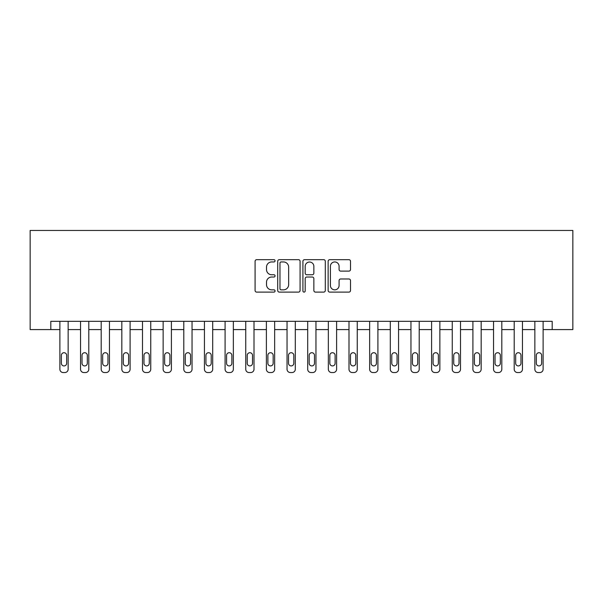<?xml version="1.0" encoding="UTF-8"?>
<svg xmlns="http://www.w3.org/2000/svg" width="603" height="603" viewBox="0 0 603 603"><rect width="100%" height="100%" fill="white"/><g stroke="black" fill="none" stroke-linecap="round" stroke-linejoin="round"><path stroke-width="0.9" d="M275.066 260.813A1.138 1.138 0 0 0 273.935 259.674L256.705 259.674A1.621 1.621 0 0 0 255.084 261.295L255.084 290.488A1.621 1.621 0 0 0 256.705 292.108L273.935 292.108A1.138 1.138 0 0 0 275.066 290.978A1.138 1.138 0 0 0 273.935 289.839L271.704 289.839A5.186 5.186 0 0 1 266.511 284.646L266.511 282.219A5.186 5.186 0 0 1 271.704 277.026L273.935 277.026A1.138 1.138 0 0 0 275.066 275.895A1.138 1.138 0 0 0 273.935 274.757L271.704 274.757A5.186 5.186 0 0 1 266.511 269.571L266.511 267.137A5.186 5.186 0 0 1 271.704 261.951L273.935 261.951A1.138 1.138 0 0 0 275.066 260.813M348.888 271.109A1.621 1.621 0 0 0 350.516 269.488L350.516 261.295A1.621 1.621 0 0 0 348.888 259.674L329.758 259.674A1.621 1.621 0 0 0 328.138 261.295L328.138 290.488A1.621 1.621 0 0 0 329.758 292.108L348.888 292.108A1.621 1.621 0 0 0 350.516 290.488L350.516 280.599A1.621 1.621 0 0 0 348.888 278.978L340.703 278.978A1.621 1.621 0 0 0 339.082 280.599L339.082 285.498A4.334 4.334 0 0 1 334.74 289.839A4.334 4.334 0 0 1 330.406 285.498L330.406 266.285A4.334 4.334 0 0 1 334.74 261.951A4.334 4.334 0 0 1 339.082 266.285L339.082 269.488A1.621 1.621 0 0 0 340.703 271.109L348.888 271.109M552.197 329.585L572.85 329.585L572.85 230.459L30.15 230.459L30.15 329.585L59.885 329.585L59.885 369.232A3.301 3.301 0 0 0 63.194 372.541L64.845 372.541A3.301 3.301 0 0 0 68.147 369.232L68.147 329.585L80.538 329.585L80.538 369.232A3.301 3.301 0 0 0 83.84 372.541L85.49 372.541A3.301 3.301 0 0 0 88.799 369.232L88.799 329.585L101.191 329.585L101.191 369.232A3.301 3.301 0 0 0 104.492 372.541L106.143 372.541A3.301 3.301 0 0 0 109.452 369.232L109.452 329.585L121.836 329.585L121.836 369.232A3.301 3.301 0 0 0 125.145 372.541L126.796 372.541A3.301 3.301 0 0 0 130.097 369.232L130.097 329.585L142.489 329.585L142.489 369.232A3.301 3.301 0 0 0 145.79 372.541L147.449 372.541A3.301 3.301 0 0 0 150.75 369.232L150.75 329.585L163.142 329.585L163.142 369.232A3.301 3.301 0 0 0 166.443 372.541L168.094 372.541A3.301 3.301 0 0 0 171.403 369.232L171.403 329.585L183.794 329.585L183.794 369.232A3.301 3.301 0 0 0 187.096 372.541L188.747 372.541A3.301 3.301 0 0 0 192.048 369.232L192.048 329.585L204.44 329.585L204.44 369.232A3.301 3.301 0 0 0 207.749 372.541L209.399 372.541A3.301 3.301 0 0 0 212.701 369.232L212.701 329.585L225.092 329.585L225.092 369.232A3.301 3.301 0 0 0 228.394 372.541L230.052 372.541A3.301 3.301 0 0 0 233.353 369.232L233.353 329.585L245.745 329.585L245.745 369.232A3.301 3.301 0 0 0 249.047 372.541L250.697 372.541A3.301 3.301 0 0 0 254.006 369.232L254.006 329.585L266.39 329.585L266.39 369.232A3.301 3.301 0 0 0 269.699 372.541L271.35 372.541A3.301 3.301 0 0 0 274.651 369.232L274.651 329.585L287.043 329.585L287.043 369.232A3.301 3.301 0 0 0 290.352 372.541L292.003 372.541A3.301 3.301 0 0 0 295.304 369.232L295.304 329.585L307.696 329.585L307.696 369.232A3.301 3.301 0 0 0 310.997 372.541L312.648 372.541A3.301 3.301 0 0 0 315.957 369.232L315.957 329.585L328.349 329.585L328.349 369.232A3.301 3.301 0 0 0 331.65 372.541L333.301 372.541A3.301 3.301 0 0 0 336.61 369.232L336.61 329.585L348.994 329.585L348.994 369.232A3.301 3.301 0 0 0 352.303 372.541L353.953 372.541A3.301 3.301 0 0 0 357.255 369.232L357.255 329.585L369.647 329.585L369.647 369.232A3.301 3.301 0 0 0 372.948 372.541L374.606 372.541A3.301 3.301 0 0 0 377.908 369.232L377.908 329.585L390.299 329.585L390.299 369.232A3.301 3.301 0 0 0 393.601 372.541L395.251 372.541A3.301 3.301 0 0 0 398.56 369.232L398.56 329.585L410.952 329.585L410.952 369.232A3.301 3.301 0 0 0 414.253 372.541L415.904 372.541A3.301 3.301 0 0 0 419.206 369.232L419.206 329.585L431.597 329.585L431.597 369.232A3.301 3.301 0 0 0 434.906 372.541L436.557 372.541A3.301 3.301 0 0 0 439.858 369.232L439.858 329.585L452.25 329.585L452.25 369.232A3.301 3.301 0 0 0 455.551 372.541L457.21 372.541A3.301 3.301 0 0 0 460.511 369.232L460.511 329.585L472.903 329.585L472.903 369.232A3.301 3.301 0 0 0 476.204 372.541L477.855 372.541A3.301 3.301 0 0 0 481.164 369.232L481.164 329.585L493.548 329.585L493.548 369.232A3.301 3.301 0 0 0 496.857 372.541L498.508 372.541A3.301 3.301 0 0 0 501.809 369.232L501.809 329.585L514.201 329.585L514.201 369.232A3.301 3.301 0 0 0 517.51 372.541L519.16 372.541A3.301 3.301 0 0 0 522.462 369.232L522.462 329.585L534.853 329.585L534.853 369.232A3.301 3.301 0 0 0 538.155 372.541L539.806 372.541A3.301 3.301 0 0 0 543.115 369.232L543.115 329.585L552.197 329.585L552.197 321.324L50.803 321.324L50.803 329.585M300.083 261.295A1.621 1.621 0 0 0 298.462 259.674L279.325 259.674A1.621 1.621 0 0 0 277.704 261.295L277.704 290.488A1.621 1.621 0 0 0 279.325 292.108L298.462 292.108A1.621 1.621 0 0 0 300.083 290.488L300.083 261.295M304.538 259.674L323.675 259.674A1.621 1.621 0 0 1 325.296 261.295L325.296 290.488A1.621 1.621 0 0 1 323.675 292.108L315.49 292.108A1.621 1.621 0 0 1 313.861 290.488L313.861 278.646A1.621 1.621 0 0 0 312.241 277.026L306.814 277.026A1.621 1.621 0 0 0 305.186 278.646L305.186 290.978A1.138 1.138 0 0 1 304.055 292.108A1.138 1.138 0 0 1 302.917 290.978L302.917 261.295A1.621 1.621 0 0 1 304.538 259.674M281.111 261.951A1.138 1.138 0 0 0 279.973 263.081L279.973 288.701A1.138 1.138 0 0 0 281.111 289.839L283.463 289.839A5.186 5.186 0 0 0 288.649 284.646L288.649 267.137A5.186 5.186 0 0 0 283.463 261.951L281.111 261.951M313.861 266.368A4.334 4.334 0 0 0 309.527 262.026A4.334 4.334 0 0 0 305.186 266.368L305.186 273.136A1.621 1.621 0 0 0 306.814 274.757L312.241 274.757A1.621 1.621 0 0 0 313.861 273.136L313.861 266.368M68.147 321.324L68.147 369.232M59.885 321.324L59.885 369.232M66.662 363.285A2.646 2.646 0 0 1 64.016 365.931A2.646 2.646 0 0 1 61.37 363.285L61.37 355.355A2.646 2.646 0 0 1 64.016 352.717A2.646 2.646 0 0 1 66.662 355.355L66.662 363.285M63.194 372.541L64.845 372.541M88.799 321.324L88.799 369.232M80.538 321.324L80.538 369.232M87.314 363.285A2.646 2.646 0 0 1 84.669 365.931A2.646 2.646 0 0 1 82.023 363.285L82.023 355.355A2.646 2.646 0 0 1 84.669 352.717A2.646 2.646 0 0 1 87.314 355.355L87.314 363.285M83.84 372.541L85.49 372.541M109.452 321.324L109.452 369.232M101.191 321.324L101.191 369.232M107.96 363.285A2.646 2.646 0 0 1 105.321 365.931A2.646 2.646 0 0 1 102.676 363.285L102.676 355.355A2.646 2.646 0 0 1 105.321 352.717A2.646 2.646 0 0 1 107.96 355.355L107.96 363.285M104.492 372.541L106.143 372.541M130.097 321.324L130.097 369.232M121.836 321.324L121.836 369.232M128.612 363.285A2.646 2.646 0 0 1 125.967 365.931A2.646 2.646 0 0 1 123.329 363.285L123.329 355.355A2.646 2.646 0 0 1 125.967 352.717A2.646 2.646 0 0 1 128.612 355.355L128.612 363.285M125.145 372.541L126.796 372.541M150.75 321.324L150.75 369.232M142.489 321.324L142.489 369.232M149.265 363.285A2.646 2.646 0 0 1 146.619 365.931A2.646 2.646 0 0 1 143.974 363.285L143.974 355.355A2.646 2.646 0 0 1 146.619 352.717A2.646 2.646 0 0 1 149.265 355.355L149.265 363.285M145.79 372.541L147.449 372.541M171.403 321.324L171.403 369.232M163.142 321.324L163.142 369.232M169.91 363.285A2.646 2.646 0 0 1 167.272 365.931A2.646 2.646 0 0 1 164.627 363.285L164.627 355.355A2.646 2.646 0 0 1 167.272 352.717A2.646 2.646 0 0 1 169.91 355.355L169.91 363.285M166.443 372.541L168.094 372.541M192.048 321.324L192.048 369.232M183.794 321.324L183.794 369.232M190.563 363.285A2.646 2.646 0 0 1 187.925 365.931A2.646 2.646 0 0 1 185.279 363.285L185.279 355.355A2.646 2.646 0 0 1 187.925 352.717A2.646 2.646 0 0 1 190.563 355.355L190.563 363.285M187.096 372.541L188.747 372.541M212.701 321.324L212.701 369.232M204.44 321.324L204.44 369.232M211.216 363.285A2.646 2.646 0 0 1 208.57 365.931A2.646 2.646 0 0 1 205.932 363.285L205.932 355.355A2.646 2.646 0 0 1 208.57 352.717A2.646 2.646 0 0 1 211.216 355.355L211.216 363.285M207.749 372.541L209.399 372.541M233.353 321.324L233.353 369.232M225.092 321.324L225.092 369.232M231.869 363.285A2.646 2.646 0 0 1 229.223 365.931A2.646 2.646 0 0 1 226.577 363.285L226.577 355.355A2.646 2.646 0 0 1 229.223 352.717A2.646 2.646 0 0 1 231.869 355.355L231.869 363.285M228.394 372.541L230.052 372.541M254.006 321.324L254.006 369.232M245.745 321.324L245.745 369.232M252.514 363.285A2.646 2.646 0 0 1 249.876 365.931A2.646 2.646 0 0 1 247.23 363.285L247.23 355.355A2.646 2.646 0 0 1 249.876 352.717A2.646 2.646 0 0 1 252.514 355.355L252.514 363.285M249.047 372.541L250.697 372.541M274.651 321.324L274.651 369.232M266.39 321.324L266.39 369.232M273.167 363.285A2.646 2.646 0 0 1 270.521 365.931A2.646 2.646 0 0 1 267.883 363.285L267.883 355.355A2.646 2.646 0 0 1 270.521 352.717A2.646 2.646 0 0 1 273.167 355.355L273.167 363.285M269.699 372.541L271.35 372.541M295.304 321.324L295.304 369.232M287.043 321.324L287.043 369.232M293.819 363.285A2.646 2.646 0 0 1 291.174 365.931A2.646 2.646 0 0 1 288.528 363.285L288.528 355.355A2.646 2.646 0 0 1 291.174 352.717A2.646 2.646 0 0 1 293.819 355.355L293.819 363.285M290.352 372.541L292.003 372.541M315.957 321.324L315.957 369.232M307.696 321.324L307.696 369.232M314.472 363.285A2.646 2.646 0 0 1 311.826 365.931A2.646 2.646 0 0 1 309.181 363.285L309.181 355.355A2.646 2.646 0 0 1 311.826 352.717A2.646 2.646 0 0 1 314.472 355.355L314.472 363.285M310.997 372.541L312.648 372.541M336.61 321.324L336.61 369.232M328.349 321.324L328.349 369.232M335.117 363.285A2.646 2.646 0 0 1 332.479 365.931A2.646 2.646 0 0 1 329.833 363.285L329.833 355.355A2.646 2.646 0 0 1 332.479 352.717A2.646 2.646 0 0 1 335.117 355.355L335.117 363.285M331.65 372.541L333.301 372.541M357.255 321.324L357.255 369.232M348.994 321.324L348.994 369.232M355.77 363.285A2.646 2.646 0 0 1 353.124 365.931A2.646 2.646 0 0 1 350.486 363.285L350.486 355.355A2.646 2.646 0 0 1 353.124 352.717A2.646 2.646 0 0 1 355.77 355.355L355.77 363.285M352.303 372.541L353.953 372.541M377.908 321.324L377.908 369.232M369.647 321.324L369.647 369.232M376.423 363.285A2.646 2.646 0 0 1 373.777 365.931A2.646 2.646 0 0 1 371.131 363.285L371.131 355.355A2.646 2.646 0 0 1 373.777 352.717A2.646 2.646 0 0 1 376.423 355.355L376.423 363.285M372.948 372.541L374.606 372.541M398.56 321.324L398.56 369.232M390.299 321.324L390.299 369.232M397.068 363.285A2.646 2.646 0 0 1 394.43 365.931A2.646 2.646 0 0 1 391.784 363.285L391.784 355.355A2.646 2.646 0 0 1 394.43 352.717A2.646 2.646 0 0 1 397.068 355.355L397.068 363.285M393.601 372.541L395.251 372.541M419.206 321.324L419.206 369.232M410.952 321.324L410.952 369.232M417.721 363.285A2.646 2.646 0 0 1 415.075 365.931A2.646 2.646 0 0 1 412.437 363.285L412.437 355.355A2.646 2.646 0 0 1 415.075 352.717A2.646 2.646 0 0 1 417.721 355.355L417.721 363.285M414.253 372.541L415.904 372.541M439.858 321.324L439.858 369.232M431.597 321.324L431.597 369.232M438.373 363.285A2.646 2.646 0 0 1 435.728 365.931A2.646 2.646 0 0 1 433.09 363.285L433.09 355.355A2.646 2.646 0 0 1 435.728 352.717A2.646 2.646 0 0 1 438.373 355.355L438.373 363.285M434.906 372.541L436.557 372.541M460.511 321.324L460.511 369.232M452.25 321.324L452.25 369.232M459.026 363.285A2.646 2.646 0 0 1 456.381 365.931A2.646 2.646 0 0 1 453.735 363.285L453.735 355.355A2.646 2.646 0 0 1 456.381 352.717A2.646 2.646 0 0 1 459.026 355.355L459.026 363.285M455.551 372.541L457.21 372.541M481.164 321.324L481.164 369.232M472.903 321.324L472.903 369.232M479.671 363.285A2.646 2.646 0 0 1 477.033 365.931A2.646 2.646 0 0 1 474.388 363.285L474.388 355.355A2.646 2.646 0 0 1 477.033 352.717A2.646 2.646 0 0 1 479.671 355.355L479.671 363.285M476.204 372.541L477.855 372.541M501.809 321.324L501.809 369.232M493.548 321.324L493.548 369.232M500.324 363.285A2.646 2.646 0 0 1 497.679 365.931A2.646 2.646 0 0 1 495.04 363.285L495.04 355.355A2.646 2.646 0 0 1 497.679 352.717A2.646 2.646 0 0 1 500.324 355.355L500.324 363.285M496.857 372.541L498.508 372.541M522.462 321.324L522.462 369.232M514.201 321.324L514.201 369.232M520.977 363.285A2.646 2.646 0 0 1 518.331 365.931A2.646 2.646 0 0 1 515.686 363.285L515.686 355.355A2.646 2.646 0 0 1 518.331 352.717A2.646 2.646 0 0 1 520.977 355.355L520.977 363.285M517.51 372.541L519.16 372.541M543.115 321.324L543.115 369.232M534.853 321.324L534.853 369.232M541.63 363.285A2.646 2.646 0 0 1 538.984 365.931A2.646 2.646 0 0 1 536.338 363.285L536.338 355.355A2.646 2.646 0 0 1 538.984 352.717A2.646 2.646 0 0 1 541.63 355.355L541.63 363.285M538.155 372.541L539.806 372.541"/></g></svg>
